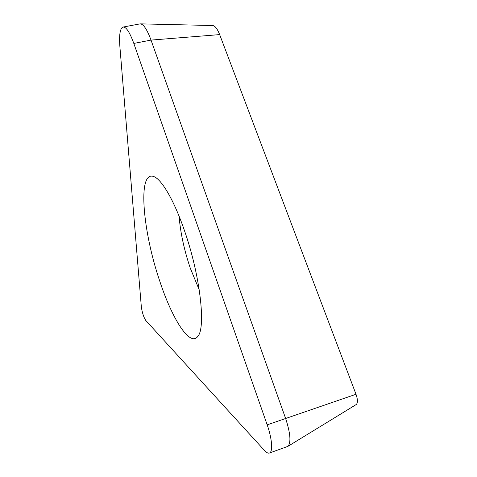 <?xml version="1.0" encoding="UTF-8"?>
<svg xmlns="http://www.w3.org/2000/svg" width="477" height="477" viewBox="0 0 477 477"><rect width="100%" height="100%" fill="white"/><g stroke="black" fill="none" stroke-linecap="round" stroke-linejoin="round"><path stroke-width="0.72" d="M133.816 43.431C129.559 31.786 125.874 26.348 122.75 27.117C119.989 28.817 119.035 35.334 119.888 46.663L141.335 306.878C142.176 312.62 143.637 317.127 145.718 320.395L264.496 450.479C266.458 452.613 268.098 453.466 269.404 453.031C273.071 452.077 272.111 438.679 267.186 424.852L133.816 43.431L151.024 40.092C146.994 29.216 143.321 23.802 140.011 23.85M159.646 280.774C172.006 318.648 189.947 347.471 197.877 336.297C206.034 327.592 200.191 275.307 184.378 230.391C173.729 199.326 160.898 178.13 153.123 176.347C137.334 171.857 143.064 232.323 159.646 280.774M269.404 453.031L287.864 446.389C291.208 442.662 290.463 433.366 285.634 418.49L151.024 40.092L219.658 34.6C217.256 28.542 214.823 25.519 212.354 25.519L140.691 23.868M287.864 446.389L356.265 404.502C357.881 402.916 357.792 399.499 356.009 394.264L219.658 34.6M179.078 216.159C180.419 232.651 184.152 249.978 190.281 268.14L199.273 289.974M267.186 424.852L356.009 394.264M153.511 176.472L153.123 176.347M139.499 23.981L123.477 26.98"/></g></svg>
